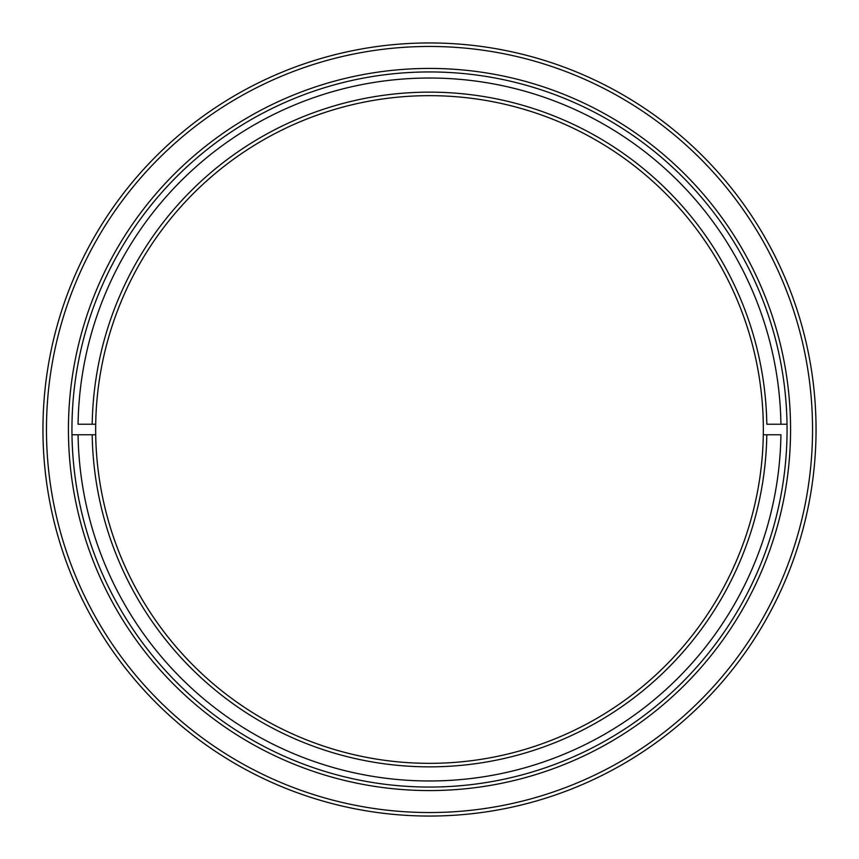 <?xml version="1.0" encoding="UTF-8"?>
<svg xmlns="http://www.w3.org/2000/svg" width="859" height="859" viewBox="0 0 859 859"><rect width="100%" height="100%" fill="white"/><g stroke="black" fill="none" stroke-linecap="round" stroke-linejoin="round"><path stroke-width="1.29" d="M68.43 429.5A361.07 361.07 0 0 1 429.5 68.43A361.07 361.07 0 0 1 790.57 429.5A361.07 361.07 0 0 1 429.5 790.57A361.07 361.07 0 0 1 68.43 429.5M787.059 429.5A357.559 357.559 0 0 0 429.5 71.941A357.559 357.559 0 0 0 71.941 429.5A357.559 357.559 0 0 0 429.5 787.059A357.559 357.559 0 0 0 787.059 429.5M46.461 429.5A383.039 383.039 0 0 0 429.5 812.539A383.039 383.039 0 0 0 812.539 429.5A383.039 383.039 0 0 0 429.5 46.461A383.039 383.039 0 0 0 46.461 429.5M816.05 429.5A386.55 386.55 0 0 1 429.5 816.05A386.55 386.55 0 0 1 42.95 429.5A386.55 386.55 0 0 1 429.5 42.95A386.55 386.55 0 0 1 816.05 429.5M429.5 780.971A351.471 351.471 0 0 0 780.928 434.772L766.808 434.772A337.351 337.351 0 0 1 429.5 766.851A337.351 337.351 0 0 1 92.192 434.772L95.703 434.772A333.84 333.84 0 0 0 429.5 763.34A333.84 333.84 0 0 0 763.297 434.772L766.808 434.772L763.297 434.772A333.84 333.84 0 0 0 429.5 95.66A333.84 333.84 0 0 0 95.703 424.228L92.192 424.228A337.351 337.351 0 0 1 429.5 92.149A337.351 337.351 0 0 1 766.808 424.228L780.928 424.228A351.471 351.471 0 0 0 429.5 78.029A351.471 351.471 0 0 0 78.072 424.228L95.703 424.228A333.84 333.84 0 0 0 95.703 434.772L78.072 434.772A351.471 351.471 0 0 0 429.5 780.971M787.016 424.228L780.928 424.228L787.016 424.228M71.984 434.772L78.072 434.772L71.984 434.772"/></g></svg>
